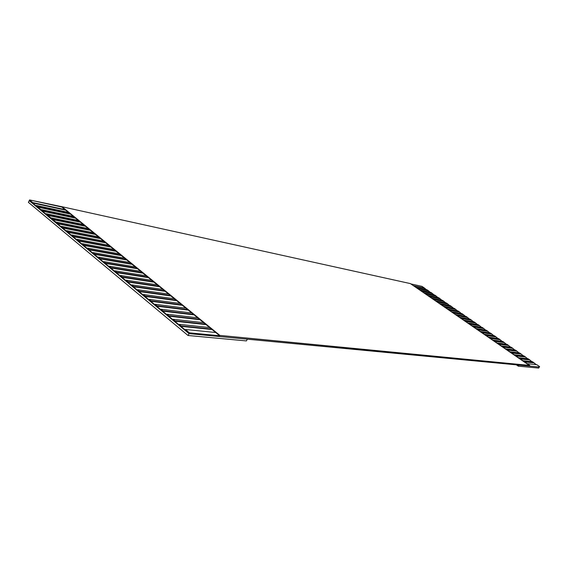 <?xml version="1.0" encoding="UTF-8"?>
<svg xmlns="http://www.w3.org/2000/svg" width="568" height="568" viewBox="0 0 568 568"><rect width="100%" height="100%" fill="white"/><g stroke="black" fill="none" stroke-linecap="round" stroke-linejoin="round"><path stroke-width="0.85" d="M539.33 367.035L538.698 368.064L539.33 367.035L518.939 365.089L518.279 366.168L538.698 368.064L518.279 366.168L518.939 365.089L189.016 333.622L29.216 200.653L28.4 202.35L29.216 200.653L189.016 333.622L188.029 335.489L189.435 332.834L219.709 335.759L215.741 332.514L185.395 329.476L189.435 332.834L185.395 329.476L185.175 329.887L180.851 326.295L181.064 325.883L211.481 329.049L209.67 327.566L179.218 324.342L181.064 325.883L179.218 324.342L179.005 324.754L174.717 321.19L174.93 320.778L205.453 324.129L203.649 322.659L173.105 319.259L174.93 320.778L173.105 319.259L172.885 319.67L168.639 316.135L168.852 315.723L199.467 319.251L197.685 317.796L167.042 314.218L168.852 315.723L167.042 314.218L166.829 314.629L162.611 311.129L162.824 310.717L193.539 314.416L191.771 312.975L161.028 309.226L162.824 310.717L161.028 309.226L160.815 309.631L156.64 306.159L156.853 305.754L187.66 309.624L185.906 308.19L155.071 304.27L156.853 305.754L155.071 304.27L154.865 304.675L150.726 301.239L150.939 300.834L181.831 304.867L180.091 303.447L149.171 299.364L150.939 300.834L149.171 299.364L148.958 299.769L144.861 296.361L145.067 295.956L176.052 300.152L174.326 298.747L143.321 294.501L145.067 295.956L143.321 294.501L143.108 294.906L139.046 291.519L139.252 291.121L170.322 295.481L168.611 294.082L137.513 289.673L139.252 291.121L137.513 289.673L137.307 290.078L133.281 286.726L133.487 286.329L164.635 290.844L162.938 289.46L131.762 284.895L133.487 286.329L131.762 284.895L131.556 285.299L127.566 281.976L127.772 281.572L158.997 286.251L157.315 284.88L126.061 280.159L127.772 281.572L126.061 280.159L125.862 280.556L121.9 277.262L122.106 276.864L153.41 281.692L151.741 280.329L120.409 275.459L122.106 276.864L120.409 275.459L120.21 275.856L116.284 272.59L116.483 272.193L147.865 277.17L146.21 275.821L114.807 270.801L116.483 272.193L114.807 270.801L114.608 271.199L110.71 267.961L110.916 267.563L142.369 272.69L140.729 271.348L109.255 266.179L110.916 267.563L109.255 266.179L109.049 266.577L105.194 263.367L105.392 262.97L136.916 268.245L135.291 266.917L103.745 261.599L105.392 262.97L103.745 261.599L103.546 261.997L99.719 258.816L99.918 258.419L131.513 263.836L129.894 262.515L98.285 257.063L99.918 258.419L98.285 257.063L98.087 257.453L94.288 254.301L94.487 253.91L126.146 259.462L124.548 258.156L92.868 252.561L94.487 253.91L92.868 252.561L92.669 252.952L88.906 249.821L89.105 249.43L120.828 255.117L119.237 253.825L87.493 248.095L89.105 249.43L87.493 248.095L87.302 248.486L83.567 245.383L83.766 244.993L115.552 250.815L113.976 249.529L82.168 243.672L83.766 244.993L82.168 243.672L81.977 244.062L78.277 240.981L78.469 240.591L110.313 246.547L108.751 245.277L76.893 239.277L78.469 240.591L76.893 239.277L76.694 239.668L73.031 236.615L73.222 236.231L105.123 242.316L103.575 241.052L71.653 234.925L73.222 236.231L71.653 234.925L71.462 235.315L67.819 232.284L68.011 231.9L99.968 238.113L98.434 236.863L66.456 230.608L68.011 231.9L66.456 230.608L66.271 230.991L62.657 227.995L62.849 227.605L94.856 233.945L93.337 232.702L61.308 226.327L62.849 227.605L61.308 226.327L61.117 226.71L57.538 223.735L57.723 223.352L89.787 229.813L88.274 228.577L56.197 222.081L57.723 223.352L52.462 219.511L52.647 219.127L84.76 225.709L83.255 224.488L51.127 217.864L52.647 219.127L47.421 215.322L47.605 214.938L79.768 221.641L78.277 220.427L46.1 213.689L47.605 214.938L46.1 213.689L45.916 214.072L42.422 211.161L42.607 210.785L74.82 217.601L73.336 216.394L41.116 209.542L42.607 210.785L37.467 207.043L37.651 206.66L69.907 213.596L68.437 212.404L36.175 205.431L37.651 206.66L36.175 205.431L35.99 205.815L32.553 202.954L32.731 202.577L65.029 209.62L61.884 207.05L29.557 199.936L32.731 202.577L29.557 199.936L29.216 200.653L29.557 199.936L62.033 206.738L410.352 283.588L62.033 206.738L65.029 209.62L32.731 202.577L32.553 202.954L65.703 210.174L32.553 202.954L35.99 205.815L36.175 205.431L68.437 212.404L65.029 209.62L69.907 213.596L37.651 206.66L37.467 207.043L70.581 214.143L37.467 207.043L40.931 209.926L41.116 209.542L73.336 216.394L69.907 213.596L74.82 217.601L42.607 210.785L42.422 211.161L75.487 218.147L42.422 211.161L45.916 214.072L46.1 213.689L78.277 220.427L74.82 217.601L79.768 221.641L47.605 214.938L47.421 215.322L80.436 222.187L47.421 215.322L50.942 218.247L51.127 217.864L83.255 224.488L79.768 221.641L84.76 225.709L52.647 219.127L52.462 219.511L85.427 226.256L52.462 219.511L56.012 222.464L56.197 222.081L88.274 228.577L84.76 225.709L89.787 229.813L57.723 223.352L57.538 223.735L90.454 230.352L57.538 223.735L61.117 226.71L61.308 226.327L93.337 232.702L89.787 229.813L94.856 233.945L62.849 227.605L62.657 227.995L95.523 234.485L62.657 227.995L66.271 230.991L66.456 230.608L98.434 236.863L94.856 233.945L99.968 238.113L68.011 231.9L67.819 232.284L100.628 238.652L67.819 232.284L71.462 235.315L71.653 234.925L103.575 241.052L99.968 238.113L105.123 242.316L73.222 236.231L73.031 236.615L105.776 242.848L73.031 236.615L76.694 239.668L76.893 239.277L108.751 245.277L105.123 242.316L110.313 246.547L78.469 240.591L78.277 240.981L110.966 247.08L78.277 240.981L81.977 244.062L82.168 243.672L113.976 249.529L110.313 246.547L115.552 250.815L83.766 244.993L83.567 245.383L116.199 251.347L83.567 245.383L87.302 248.486L87.493 248.095L119.237 253.825L115.552 250.815L120.828 255.117L89.105 249.43L88.906 249.821L121.474 255.65L88.906 249.821L92.669 252.952L92.868 252.561L124.548 258.156L120.828 255.117L126.146 259.462L94.487 253.91L94.288 254.301L126.792 259.981L94.288 254.301L98.087 257.453L98.285 257.063L129.894 262.515L126.146 259.462L131.513 263.836L99.918 258.419L99.719 258.816L132.152 264.354L99.719 258.816L103.546 261.997L103.745 261.599L135.291 266.917L131.513 263.836L136.916 268.245L105.392 262.97L105.194 263.367L137.555 268.763L105.194 263.367L109.049 266.577L109.255 266.179L140.729 271.348L136.916 268.245L142.369 272.69L110.916 267.563L110.71 267.961L143.001 273.208L110.71 267.961L114.608 271.199L114.807 270.801L146.21 275.821L142.369 272.69L147.865 277.17L116.483 272.193L116.284 272.59L148.496 277.688L116.284 272.59L120.21 275.856L120.409 275.459L151.741 280.329L147.865 277.17L153.41 281.692L122.106 276.864L121.9 277.262L154.034 282.204L121.9 277.262L125.862 280.556L126.061 280.159L157.315 284.88L153.41 281.692L158.997 286.251L127.772 281.572L127.566 281.976L159.622 286.755L127.566 281.976L131.556 285.299L131.762 284.895L162.938 289.46L158.997 286.251L164.635 290.844L133.487 286.329L133.281 286.726L165.252 291.349L133.281 286.726L137.307 290.078L137.513 289.673L168.611 294.082L164.635 290.844L170.322 295.481L139.252 291.121L139.046 291.519L170.933 295.985L139.046 291.519L143.108 294.906L143.321 294.501L174.326 298.747L170.322 295.481L176.052 300.152L145.067 295.956L144.861 296.361L176.662 300.649L144.861 296.361L148.958 299.769L149.171 299.364L180.091 303.447L176.052 300.152L181.831 304.867L150.939 300.834L150.726 301.239L182.442 305.364L150.726 301.239L154.865 304.675L155.071 304.27L185.906 308.19L181.831 304.867L187.66 309.624L156.853 305.754L156.64 306.159L188.264 310.114L156.64 306.159L160.815 309.631L161.028 309.226L191.771 312.975L187.66 309.624L193.539 314.416L162.824 310.717L162.611 311.129L194.142 314.906L162.611 311.129L166.829 314.629L167.042 314.218L197.685 317.796L193.539 314.416L199.467 319.251L168.852 315.723L168.639 316.135L200.064 319.734L168.639 316.135L172.885 319.67L173.105 319.259L203.649 322.659L199.467 319.251L205.453 324.129L174.93 320.778L174.717 321.19L206.042 324.612L174.717 321.19L179.005 324.754L179.218 324.342L209.67 327.566L205.453 324.129L211.481 329.049L181.064 325.883L180.851 326.295L212.07 329.525L180.851 326.295L185.175 329.887L185.395 329.476L215.741 332.514L211.481 329.049L219.709 335.759L189.435 332.834L189.016 333.622L539.33 367.035L539.6 366.601L536.774 364.677L527.26 363.719L536.774 364.677L539.6 366.601L539.33 367.035M28.4 202.35L188.029 335.489L246.405 340.914L247.35 339.188L246.405 340.914L188.029 335.489L28.4 202.35M417.153 288.253L428.251 290.639L427.108 289.857L415.996 287.458L427.108 289.857L430.274 292.321L428.251 290.639L417.153 288.253M413.305 285.619L424.452 288.047L421.988 286.371L410.813 283.908L421.988 286.371L426.454 289.723L424.452 288.047L413.305 285.619M421.023 290.908L432.063 293.244L430.92 292.463L419.858 290.106L430.92 292.463L434.101 294.941L432.063 293.244L421.023 290.908M424.907 293.571L435.904 295.857L434.747 295.076L423.742 292.769L434.747 295.076L437.956 297.568L435.904 295.857L424.907 293.571M428.819 296.248L439.76 298.491L438.595 297.703L427.64 295.445L438.595 297.703L441.826 300.209L439.76 298.491L428.819 296.248M432.738 298.938L443.629 301.132L442.465 300.337L431.559 298.129L442.465 300.337L445.717 302.858L443.629 301.132L432.738 298.938M436.685 301.636L447.52 303.788L446.349 302.985L435.5 300.827L446.349 302.985L449.622 305.527L447.52 303.788L436.685 301.636M440.647 304.356L451.432 306.45L450.254 305.648L439.454 303.539L450.254 305.648L453.548 308.204L451.432 306.45L440.647 304.356M444.63 307.082L455.358 309.134L454.18 308.325L443.43 306.266L454.18 308.325L457.488 310.895L455.358 309.134L444.63 307.082M448.628 309.83L459.306 311.825L458.12 311.015L447.428 309.006L458.12 311.015L461.457 313.6L459.306 311.825L448.628 309.83M452.653 312.585L463.268 314.53L462.082 313.721L451.446 311.754L462.082 313.721L465.44 316.319L463.268 314.53L452.653 312.585M456.693 315.354L467.258 317.249L466.058 316.433L455.479 314.523L466.058 316.433L469.438 319.053L467.258 317.249L456.693 315.354M460.755 318.137L471.262 319.983L470.055 319.159L459.533 317.299L470.055 319.159L473.464 321.793L471.262 319.983L460.755 318.137M464.837 320.934L475.288 322.723L474.074 321.9L463.609 320.096L474.074 321.9L477.503 324.555L475.288 322.723L464.837 320.934M468.941 323.746L479.328 325.485L478.114 324.655L467.705 322.901L478.114 324.655L481.565 327.324L479.328 325.485L468.941 323.746M473.059 326.572L483.389 328.254L482.168 327.424L471.823 325.727L482.168 327.424L485.647 330.107L483.389 328.254L473.059 326.572M477.205 329.412L487.472 331.045L486.251 330.207L475.963 328.56L486.251 330.207L489.744 332.905L487.472 331.045L477.205 329.412M481.366 332.266L491.576 333.842L490.347 332.997L480.116 331.407L490.347 332.997L493.869 335.716L491.576 333.842L481.366 332.266M485.555 335.134L495.701 336.654L494.465 335.809L484.298 334.275L494.465 335.809L498.008 338.542L495.701 336.654L485.555 335.134M489.758 338.017L499.847 339.479L498.597 338.635L488.494 337.151L498.597 338.635L502.169 341.382L499.847 339.479L489.758 338.017M493.982 340.914L504.008 342.319L502.758 341.467L492.712 340.047L502.758 341.467L506.351 344.236L504.008 342.319L493.982 340.914M498.235 343.825L508.197 345.174L506.94 344.322L496.957 342.951L506.94 344.322L510.554 347.105L508.197 345.174L498.235 343.825M502.502 346.75L512.4 348.049L511.136 347.183L501.217 345.876L511.136 347.183L514.778 349.987L512.4 348.049L502.502 346.75M506.791 349.696L516.624 350.932L515.353 350.065L505.506 348.809L515.353 350.065L519.024 352.884L516.624 350.932L506.791 349.696M511.108 352.65L520.877 353.829L519.599 352.955L509.808 351.762L519.599 352.955L523.291 355.795L520.877 353.829L511.108 352.65M515.439 355.625L525.144 356.739L523.859 355.866L514.139 354.73L523.859 355.866L527.58 358.72L525.144 356.739L515.439 355.625M519.798 358.607L529.433 359.665L528.141 358.784L518.492 357.712L528.141 358.784L531.889 361.667L529.433 359.665L519.798 358.607M524.179 361.61L533.742 362.604L532.45 361.724L522.865 360.708L532.45 361.724L536.22 364.62L533.742 362.604L524.179 361.61M529.639 365.643L219.894 335.411L219.709 335.759L219.894 335.411L62.033 206.738L219.894 335.411L529.766 365.437L410.352 283.588L529.639 365.643M516.369 364.848L518.279 366.168L516.369 364.848M524.605 361.901L533.6 362.838L524.605 361.901M520.231 358.905L529.291 359.892L520.231 358.905M515.879 355.923L525.002 356.967L515.879 355.923M511.548 352.955L520.735 354.056L511.548 352.955M507.238 350.002L516.49 351.159L507.238 350.002M502.95 347.062L512.265 348.269L502.95 347.062M498.683 344.137L508.055 345.401L498.683 344.137M494.444 341.226L503.873 342.547L494.444 341.226M490.219 338.336L499.712 339.707L490.219 338.336M486.016 335.454L495.566 336.881L486.016 335.454M481.841 332.592L491.441 334.069L481.841 332.592M477.681 329.738L487.337 331.265L477.681 329.738M473.542 326.898L483.254 328.481L473.542 326.898M469.424 324.079L479.193 325.705L469.424 324.079M465.327 321.268L475.153 322.951L465.327 321.268M461.244 318.478L471.128 320.203L461.244 318.478M457.19 315.694L467.123 317.469L457.19 315.694M453.15 312.925L463.14 314.75L453.15 312.925M449.132 310.171L459.171 312.045L449.132 310.171M445.135 307.43L455.231 309.354L445.135 307.43M441.159 304.704L451.297 306.67L441.159 304.704M437.197 301.991L447.392 304.008L437.197 301.991M433.256 299.293L443.501 301.352L433.256 299.293M429.337 296.602L439.632 298.711L429.337 296.602M425.432 293.926L435.777 296.077L425.432 293.926M421.548 291.263L431.943 293.464L421.548 291.263M417.686 288.615L428.123 290.859L417.686 288.615M413.838 285.981L424.324 288.267L413.838 285.981"/></g></svg>
